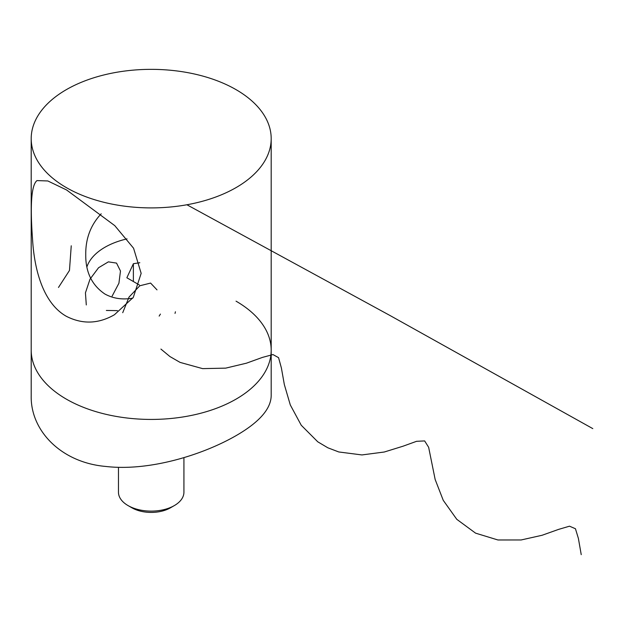 <?xml version="1.0" encoding="UTF-8"?>
<svg xmlns="http://www.w3.org/2000/svg" width="624" height="624" viewBox="0 0 624 624"><rect width="100%" height="100%" fill="white"/><g stroke="black" fill="none" stroke-linecap="round" stroke-linejoin="round"><path stroke-width="0.94" d="M236.044 301.166A119.995 69.28 180 0 1 271.19 350.158L271.19 395.764C270.894 409.009 259.178 422.308 236.044 435.661C202.371 455.052 148.925 471.557 105.581 466.432C61.261 462.556 30.404 430.755 31.2 395.764L31.2 350.158A119.995 69.28 180 0 0 151.195 419.429A119.995 69.28 180 0 0 271.19 350.158A119.995 69.28 180 0 1 236.044 399.142A119.995 69.28 180 0 1 105.277 414.157A119.995 69.28 180 0 1 31.2 350.158L31.2 138.622A119.995 69.28 180 0 1 151.195 69.35A119.995 69.28 180 0 1 271.19 138.622A119.995 69.28 180 0 1 236.044 187.613A119.995 69.28 180 0 1 105.277 202.628A119.995 69.28 180 0 1 31.2 138.622M66.347 316.306C82.376 324.464 98.405 323.95 114.426 314.746L133.286 297.406L141.157 273.359L133.575 248.235L114.761 225.631L66.557 189.953L47.83 180.96L36.972 180.593C31.465 185.024 29.975 204.438 32.518 238.844C34.219 269.662 43.204 303.241 66.347 316.306M132.764 298.155C122.437 299.926 113.155 298.553 104.918 294.037C91.962 285.285 85.566 272.197 85.745 254.787C85.535 238.633 90.683 224.968 101.189 213.806M139.807 262.72L133.38 263.718L126.859 277.766L139.347 284.973M86.915 266.877A65.45 37.791 180 0 1 127.031 238.883M118.466 467.314L118.466 492.219A32.729 18.892 0 0 0 128.053 505.58A32.729 18.892 0 0 0 159.666 510.471A32.729 18.892 0 0 0 174.338 505.58A32.729 18.892 0 0 0 183.924 492.219L183.924 457.61M174.338 505.58L170.477 507.803A27.269 15.748 180 0 1 158.254 511.883A27.269 15.748 180 0 1 131.914 507.803L128.053 505.58M133.38 281.525L133.38 263.718M31.2 142.717L31.2 164.268M147.779 207.878L141.991 207.698M186.911 204.766L390.055 315.533L592.8 428.618M71.245 245.794L69.467 270.457L58.484 287.453M112.148 296.104L118.919 283.226L120.479 271.019L116.532 263.094L108.381 261.854L98.545 267.743L90.02 279.139L85.441 292.828L86.291 304.941M106.353 310.448L117.476 310.643M157.006 289.871L150.595 283.078L139.807 285.776L129.051 297.055L122.717 312.702M175.024 313.42L175.43 311.774M160.423 314.083L159.151 316.095M160.914 349.073L169.939 356.554L180.086 362.396L202.613 368.628L225.709 368.137L246.418 363.199L262.478 357.396L272.961 354.565L278.561 357.661L281.385 367.949L284.341 384.595L290.3 404.945L301.252 425.256L317.764 441.808L327.826 447.782L338.777 451.963L361.943 454.935L384.283 452.01L403.065 446.199L416.582 441.308L424.64 440.926L428.641 447.291L435.162 479.497L443.243 500.315L456.776 519.316L475.582 533.153L497.929 539.978L521.095 539.971L542.092 535.267L558.581 529.394L569.509 526.188L575.445 528.739L578.393 538.442L581.233 554.65M271.19 138.622L271.19 350.158"/></g></svg>
